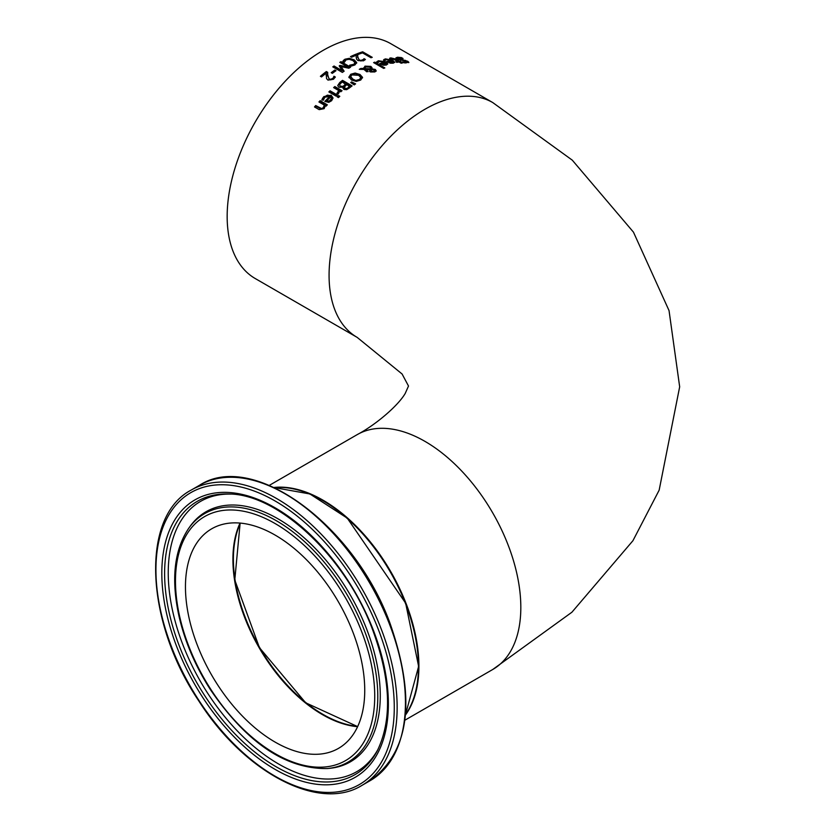 <?xml version="1.0" encoding="UTF-8"?>
<svg xmlns="http://www.w3.org/2000/svg" width="835" height="835" viewBox="0 0 835 835"><rect width="100%" height="100%" fill="white"/><g stroke="black" fill="none" stroke-linecap="round" stroke-linejoin="round"><path stroke-width="1.25" d="M326.151 75.734L326.234 73.125A135.583 78.281 120 0 0 321.527 76.945L320.41 76.298A135.583 78.281 -60 0 1 326.328 71.549L327.685 72.342L327.675 75.474L329.199 78.981L330.879 79.283L333.499 77.885L333.896 76.851A134.905 77.885 -60 0 1 333.969 76.799L335.096 77.446M327.633 74.503L329.199 79.544L330.879 79.857L333.499 77.885M320.807 76.528A134.905 77.885 -60 0 1 326.328 72.113L327.664 72.885M333.499 77.321L333.896 76.288A135.583 78.281 -60 0 1 333.969 76.236L333.969 76.799M333.896 76.288L333.896 76.851M333.969 76.236L335.336 77.029L333.457 79.283L327.967 80.097L326.537 78.573L326.234 73.125M326.328 71.549L326.328 72.113M383.599 60.391L385.446 59.452L392.794 60.892L394.611 62.479M391.479 60.475L386.522 59.483L384.987 60.558A135.583 78.281 120 0 0 384.925 60.579L383.599 59.817L385.446 58.878L392.794 60.308L394.673 62.197L393.306 63.178L390.425 63.199L386.501 61.602A135.583 78.281 -60 0 1 391.479 60.475L391.479 61.059A134.905 77.885 -60 0 0 387.189 61.999M390.456 62.573L393.254 61.957L392.377 63.168L390.456 63.147L388.599 61.832L390.456 63.147M393.254 61.957L392.398 61.018A135.583 78.281 120 0 0 388.599 61.832M395.926 58.492L398.932 57.855M403.816 62.771L406.144 62.938L406.624 62.009M405.466 60.934L408.733 62.635M398.754 58.471L398.211 59.515L403.785 60.558M403.034 59.849L407.814 61.32L408.868 62.354L403.858 62.802L402.334 61.926A135.583 78.281 -60 0 1 402.428 61.915L406.144 62.333L406.624 61.393L397.084 59.139L395.926 57.886L397.554 57.229L401.447 57.594L403.044 58.523A135.583 78.281 120 0 0 402.95 58.523L398.754 57.855L397.575 58.878L403.034 59.849L403.034 60.464M406.144 62.938L406.624 61.393M405.466 60.318L405.466 60.882M401.447 57.594L401.447 58.147M376.658 62.479L378.516 61.32L385.853 62.416L387.69 64.107M384.538 62.134L379.581 61.352L378.057 62.656A135.583 78.281 120 0 0 377.984 62.677L376.658 61.915L378.516 60.746L385.853 61.842L387.743 63.836L386.365 65.026L383.484 65.234L379.56 63.71A135.583 78.281 -60 0 1 384.538 62.134L384.538 62.698A134.905 77.885 -60 0 0 380.175 64.065M383.526 64.535L386.313 63.669L385.446 64.994L383.526 65.109L381.668 63.836L383.526 65.109M386.313 63.669L385.467 62.667A135.583 78.281 120 0 0 381.668 63.836M389.695 58.805L395.279 59.567L399.266 61.863A134.905 77.885 -60 0 1 400.08 61.78L400.268 61.884M396.615 62.218A134.905 77.885 -60 0 1 398.055 62.02L393.055 58.659L390.853 58.836A135.583 78.281 120 0 0 390.78 58.847L389.695 58.22L390.832 57.897L395.279 58.972L399.266 61.268A135.583 78.281 -60 0 1 400.08 61.185L401.082 61.759A135.583 78.281 120 0 0 400.268 61.853L402.334 63.042A135.583 78.281 120 0 0 401.124 63.199L399.057 61.999A135.583 78.281 120 0 0 396.823 62.343L395.821 61.759A135.583 78.281 -60 0 1 398.055 61.425M400.268 61.853L401.478 63.147M400.08 61.185L400.08 61.78M399.266 61.268L399.266 61.863M374.832 62.155L384.851 67.938A135.583 78.281 120 0 0 383.641 68.386L373.621 62.604A135.583 78.281 -60 0 1 374.832 62.155L384.257 68.157M374.216 62.949A134.905 77.885 -60 0 1 374.832 62.719M365.396 69.482L368.047 71.152A135.583 78.281 120 0 0 366.784 71.81L363.976 69.441L359.3 69.315A135.583 78.281 -60 0 1 360.95 68.418L363.642 68.522L364.978 66.142L370.803 66.382L372.003 67.656L371.825 68.814L375.259 69.451L376.126 70.641L374.936 71.925L370.521 71.987L369.592 71.048L369.988 69.681L365.396 69.482L368.047 71.706M369.592 71.601L369.988 69.681M360.271 69.336A134.905 77.885 -60 0 1 360.95 68.971L363.642 69.075L364.978 66.696L370.803 66.946L372.003 67.656L371.825 69.368L375.259 70.004L376.126 71.194M370.761 68.136L369.79 67.176L365.678 66.925L364.77 68.553L370.761 68.835L370.761 69.399L370.761 68.689L370.761 69.399L364.77 69.107L364.728 68.418M370.865 71.132L374.174 71.998L374.059 70.067L372.942 69.681L371.053 69.649L370.865 71.132M371.053 69.649L371.658 71.278L374.174 71.434L374.059 70.067M363.569 67.948L363.642 69.075M360.95 68.418L360.95 68.971M348.957 77.112L350.742 74.273L355.146 73.052L359.979 74.482L362.526 77.321L360.73 80.035L356.347 81.381L351.493 80.045L348.946 76.883M348.957 77.665L350.742 74.826L355.146 73.605L359.979 75.035L362.526 77.874M356.514 80.254L359.624 79.408L360.762 77.457L358.643 75.296L351.838 74.91L350.7 76.601L352.829 79.116L356.514 80.807L359.624 79.962L360.762 78.01M360.762 78.052L360.762 77.457M350.721 76.883L352.829 79.669L356.514 80.807M343.008 88.312L343.143 87.143L338.968 87.257L337.789 85.744L339.772 83.051A134.905 77.885 -60 0 1 342.527 80.911L351.692 86.203M342.507 86.913L344.438 85.702A134.905 77.885 -60 0 1 345.878 84.565L342.34 81.955A135.583 78.281 120 0 0 341.306 82.769L339.532 84.742L340.242 86.683L342.507 86.913L344.438 85.139A135.583 78.281 -60 0 1 345.878 84.001M346.546 89.011L348.529 87.758A134.905 77.885 -60 0 1 349.75 86.798L346.942 84.617A135.583 78.281 120 0 0 345.502 85.754L344.312 87.372L345.053 88.834L346.546 89.011L348.529 87.195A135.583 78.281 -60 0 1 349.75 86.235M344.354 87.111L345.053 88.27L346.546 88.447M339.532 84.742L340.242 86.12L342.507 86.339M337.768 85.473L339.772 82.488A135.583 78.281 -60 0 1 342.527 80.348L352.109 85.88A135.583 78.281 120 0 0 349.573 87.852L346.661 89.669L343.895 89.47L343.195 87.174L342.987 88.03M342.527 80.348L342.527 80.911M351.608 81.903L355.616 83.855A135.583 78.281 120 0 0 354.186 84.899L350.731 82.54A135.583 78.281 -60 0 1 351.608 81.903L355.157 84.189M329.24 92.163A134.905 77.885 -60 0 1 330.065 91.391L336.881 95.326M337.267 94.96A135.583 78.281 120 0 0 336.056 96.098L328.854 91.944A135.583 78.281 -60 0 1 330.065 90.806L337.267 94.96M330.065 90.806L330.065 91.391M336.996 93.28L338.739 90.556L333.635 87.612A135.583 78.281 -60 0 1 334.845 86.558L342.047 90.712A135.583 78.281 120 0 0 340.826 91.766L339.761 91.14L338.185 94.063L336.933 93.332A135.583 78.281 -60 0 1 336.996 93.28L336.996 93.374M336.996 93.854L338.739 90.556M334.031 87.832A134.905 77.885 -60 0 1 334.845 87.132L341.651 91.057M334.845 86.558L334.845 87.132M321.945 100.085L323.792 97.204L327.435 95.117L331.13 95.795L333.008 98.227M325.212 101.588A134.905 77.885 -60 0 1 329.825 96.933L329.825 96.349L324.867 97.215L323.333 100.179A135.583 78.281 120 0 0 323.26 100.252L321.945 99.49L323.792 96.62L331.13 95.211L333.019 97.935L331.652 100.691L328.76 102.35L324.846 101.379A135.583 78.281 -60 0 1 329.825 96.349M328.802 101.693L330.723 100.628L331.589 98.874L330.743 96.881A135.583 78.281 120 0 0 326.944 100.68L326.944 101.275L328.802 101.693L331.589 98.29M326.944 100.68L328.802 101.098M338.54 95.587L339.793 96.307A135.583 78.281 120 0 0 338.425 97.591L337.163 96.86A135.583 78.281 -60 0 1 338.54 95.587L339.417 96.662M337.549 97.09A134.905 77.885 -60 0 1 338.54 96.161M319.294 102.183A134.905 77.885 -60 0 1 320.139 101.275L326.965 105.21M314.847 107.151A134.905 77.885 -60 0 1 315.703 106.17L321.652 109.197L323.312 108.237L324.304 105.074L318.928 101.974A135.583 78.281 -60 0 1 320.139 100.67L320.139 101.275M320.139 100.67L327.33 104.824A135.583 78.281 120 0 0 326.12 106.129L325.326 105.669L324.147 108.654L319.158 109.636L314.492 106.943A135.583 78.281 -60 0 1 315.703 105.554L321.652 108.592L323.312 107.632L324.304 105.074M315.703 105.554L315.703 106.17M362.672 51.801L372.253 57.333A135.583 78.281 120 0 0 370.98 57.751L362.526 52.876A135.583 78.281 120 0 0 358.246 54.421L357.109 53.774A135.583 78.281 -60 0 1 362.672 51.801L371.627 57.542M357.693 54.108A134.905 77.885 -60 0 1 362.672 52.365M356.211 57.166L356.294 55.194A135.583 78.281 120 0 0 351.577 57.271L350.47 56.634A135.583 78.281 -60 0 1 356.378 54.056L357.745 54.839L357.735 57.135L359.259 59.943L360.939 60.423L363.956 59.254A134.905 77.885 -60 0 1 364.029 59.233L365.052 59.817M357.693 56.477L359.259 60.496L360.939 60.976L363.549 59.943M351.003 56.937A134.905 77.885 -60 0 1 356.378 54.619L357.714 55.392M363.549 59.379L363.956 58.7A135.583 78.281 -60 0 1 364.029 58.669L364.029 59.233M363.956 58.7L363.956 59.254M364.029 58.669L365.396 59.462L363.517 60.819L358.017 60.579L356.597 59.243L356.211 56.895M356.242 57.709L356.294 55.194M357.693 56.759L357.735 57.688M356.378 54.056L356.378 54.619M343.571 60.297L345.001 59.201L349.343 58.335L354.249 59.88L356.702 62.573L354.906 64.953L351.138 66.122L349.604 65.234A135.583 78.281 -60 0 1 349.698 65.172L353.831 64.316L354.958 62.635L352.913 60.537L349.134 59.306L346.087 59.849L344.458 62.155A135.583 78.281 120 0 0 344.364 62.207L342.841 61.331L343.571 60.297L343.571 60.851L345.001 59.755L349.343 58.888L354.249 60.433L356.702 63.126M349.698 65.735L353.831 64.869L354.958 63.001M342.841 61.884L343.571 60.851M354.958 62.635L354.958 63.189M341.118 66.623L344.135 71.205A135.583 78.281 120 0 0 342.371 72.405L332.779 66.873A135.583 78.281 -60 0 1 334.052 66.007L342.308 70.777L339.198 65.892A135.583 78.281 -60 0 1 339.97 65.401L348.07 67.113L339.814 62.354A135.583 78.281 -60 0 1 341.004 61.644L350.585 67.176A135.583 78.281 120 0 0 348.842 68.219L341.118 66.623L343.884 71.382M340.283 62.625A134.905 77.885 -60 0 1 341.004 62.197L350.115 67.458M339.448 66.289A134.905 77.885 -60 0 1 339.97 65.955L348.07 67.666L348.07 67.113M333.217 67.124A134.905 77.885 -60 0 1 334.052 66.56L342.308 70.777M341.004 61.644L341.004 62.197M339.97 65.401L339.97 65.955M334.052 66.007L334.052 66.56M334.835 70.036L336.004 70.704A135.583 78.281 120 0 0 332.372 73.344L331.213 72.676A135.583 78.281 -60 0 1 334.835 70.036L335.566 71.017M331.631 72.916A134.905 77.885 -60 0 1 334.835 70.589M227.162 216.474A135.583 78.281 -60 0 1 286.342 80.035A135.583 78.281 -60 0 1 390.822 43.702L492.733 102.548A135.583 78.281 120 0 0 388.254 138.871A135.583 78.281 120 0 0 329.073 275.31A135.583 78.281 120 0 0 357.161 337.382L255.249 278.546A135.583 78.281 -60 0 1 227.162 216.474M232.913 559.158A127.452 73.584 -120 0 0 322.79 714.833M352.589 631.291A126.774 73.188 60 0 1 338.488 748.369A126.774 73.188 60 0 1 211.714 675.181A126.774 73.188 60 0 1 211.714 528.795A126.774 73.188 60 0 1 352.589 631.291M418.429 666.257A134.905 77.885 -120 0 0 405.497 603.152A134.905 77.885 -120 0 0 322.801 500.624M405.455 715.042A135.583 78.281 -120 0 0 390.832 571.766A135.583 78.281 -120 0 0 274.068 487.463M357.745 726.377A126.774 73.188 60 0 1 233.393 559.158A126.774 73.188 60 0 1 240.386 523.107M332.434 78.563L332.434 79.127M330.879 79.283L330.879 79.857M329.199 78.981L329.199 79.544M327.675 75.474L327.675 76.037M392.794 60.308L392.794 60.892M385.446 58.878L385.446 59.452M384.288 59.306L384.288 59.89M392.377 62.583L392.377 63.168M397.554 57.229L397.554 57.834M407.814 61.32L407.814 61.936M400.863 59.671L400.863 60.287M385.853 61.842L385.853 62.416M378.516 60.746L378.516 61.32M377.357 61.31L377.357 61.873M385.446 64.431L385.446 64.994M390.832 57.897L390.832 58.481M395.279 58.972L395.279 59.567M371.658 71.278L371.658 71.841M375.259 69.451L375.259 70.004M370.803 66.382L370.803 66.946M364.978 66.142L364.978 66.696M350.742 74.273L350.742 74.826M355.146 73.052L355.146 73.605M359.979 74.482L359.979 75.035M359.624 79.408L359.624 79.962M352.829 79.116L352.829 79.669M345.053 88.27L345.053 88.834M348.529 87.195L348.529 87.758M340.242 86.12L340.242 86.683M344.438 85.139L344.438 85.702M339.772 82.488L339.772 83.051M337.695 92.716L337.695 93.29M330.723 100.043L330.723 100.628M322.634 98.123L322.634 98.718M323.792 96.62L323.792 97.204M331.13 95.211L331.13 95.795M323.312 107.632L323.312 108.237M321.652 108.592L321.652 109.197M319.805 107.924L319.805 108.54M362.494 60.13L362.494 60.694M360.939 60.423L360.939 60.976M359.259 59.943L359.259 60.496M349.343 58.335L349.343 58.888M345.001 59.201L345.001 59.755M354.249 59.88L354.249 60.433M351.577 65.026L351.577 65.579M353.831 64.316L353.831 64.869M378.119 628.891A168.534 97.298 60 0 1 275.466 776.404A168.534 97.298 60 0 1 171.718 510.456A168.534 97.298 60 0 1 378.119 628.891M380.802 627.941A170.559 98.478 -120 0 0 191.257 490.041C140.405 516.437 144.966 621.219 198.824 700.972C244.331 772.657 319.033 812.111 361.816 785.464A170.559 98.478 -120 0 0 380.802 627.941M389.089 623.15A170.559 98.478 60 0 1 370.114 780.683C409.933 751.5 416.477 698.791 389.747 622.534C353.821 524.505 252.786 450.451 199.544 485.25A170.559 98.478 60 0 1 389.089 623.15M373.026 629.371A160.205 92.497 -120 0 0 176.822 516.792A160.205 92.497 -120 0 0 275.446 769.588A160.205 92.497 -120 0 0 373.026 629.371M240.052 523.075A126.774 73.188 -120 0 0 259.174 647.783A126.774 73.188 -120 0 0 357.599 726.69M274.464 487.65A135.583 78.281 60 0 1 405.434 603.381A135.583 78.281 60 0 1 405.497 714.593M364.039 629.6A143.443 82.811 -120 0 0 188.595 528.471C174.129 550.244 170.956 579.636 179.097 616.668C184.963 641.812 195.38 666.111 210.347 689.543C246.649 742.753 285.601 769.087 327.205 768.555A143.443 82.811 -120 0 0 364.039 629.6M361.221 630.477A140.896 81.339 60 0 1 275.404 753.796A140.896 81.339 60 0 1 188.668 531.467A140.896 81.339 60 0 1 361.221 630.477M327.205 768.555L329.355 768.357A144.371 83.354 -120 0 0 366.429 628.504A144.371 83.354 -120 0 0 189.837 526.718L188.595 528.471M377.43 750.498A157.763 91.088 60 0 1 197.29 683.51A157.763 91.088 60 0 1 229.343 494.007C278.629 494.393 345.408 556.872 372.42 629.246C390.759 678.792 392.419 719.206 377.43 750.498M230.804 494.09A156.093 90.117 -120 0 0 200.567 681.621A156.093 90.117 -120 0 0 378.088 749.193M404.892 720.208L492.733 669.493A135.583 78.281 -120 0 0 492.744 512.93A135.583 78.281 -120 0 0 357.161 434.649L269.319 485.365M327.633 74.764L327.633 74.2M407.188 62.562L407.188 61.957M374.696 70.85L374.696 71.403M370.782 70.234L370.782 70.787M370.834 68.501L370.834 69.054M350.7 76.601L350.7 77.154M361.816 785.464L370.114 780.683M191.257 490.041L199.544 485.25M240.136 523.086L234.781 580.001L259.424 647.636L305.673 702.788L357.641 726.607M405.486 714.677L418.627 666.403L405.653 603.183L347.276 518.159L309.9 493.965L274.402 487.619M492.733 669.493L571.923 612.212L632.93 540.704L659.159 490.155L679.669 386.824L669.044 310.599L633.452 232.14L572.288 160.163L492.733 102.548M357.161 434.649C375.499 424.984 397.982 405.893 405.226 393.431L408.503 386.02L402.094 374.007L357.161 337.382"/></g></svg>
